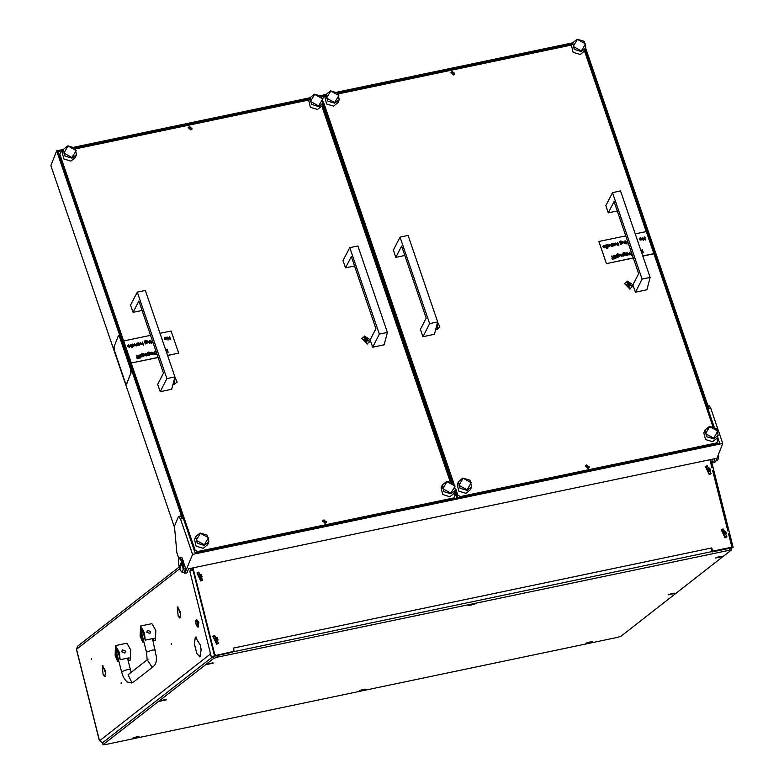 <?xml version="1.0" encoding="UTF-8"?>
<svg xmlns="http://www.w3.org/2000/svg" width="784" height="784" viewBox="0 0 784 784"><rect width="100%" height="100%" fill="white"/><g stroke="black" fill="none" stroke-linecap="round" stroke-linejoin="round"><path stroke-width="1.18" d="M105.497 672.672L102.626 665.538M105.409 672.692L105.027 670.026L102.273 665.616M180.555 614.078L177.684 606.943M180.467 614.088L180.085 611.432L177.331 607.012M201.214 649.956L200.263 645.075L195.432 637.402L196.069 636.961M201.125 649.975L200.341 645.016L195.363 637.108M121.157 683.589L121.197 682.521L121.157 683.589M171.196 644.517L171.235 643.448L171.196 644.517M91.483 659.677L91.522 658.609L91.483 659.677M192.002 570.438L191.943 568.096M214.424 655.983L213.15 656.394M712.146 551.946L732.932 547.595M711.735 459.297L712.235 461.286L711.509 461.845M210.7 655.463L210.102 653.082L211.288 656.796L232.289 652.268M105.438 672.966L104.782 676.719L103.155 674.75L104.723 676.425L105.438 672.966M180.496 614.362L179.84 618.125L178.213 616.146L179.771 617.831L180.496 614.362M178.115 615.93L177.253 607.081L178.115 615.93M103.057 674.524L102.194 665.675L103.057 674.524M201.145 650.259L199.9 657.041L196.911 653.562L199.842 656.747L201.145 650.259M196.813 653.337L194.363 643.782L195.285 637.167L194.461 643.88L196.813 653.337M192.443 570.086L189.826 571.281L192.972 570.184M190.551 570.478L190.051 568.498M710.431 461.658L712.235 461.286M210.092 654.248L99.578 740.811M99.411 740.733L76.469 649.387L77.587 646.222L179.095 566.979M179.889 568.576L76.567 649.24L99.509 740.586L102.567 742.928M710.49 461.894L711.627 461.923L733.109 547.438M190.473 570.938L189.777 571.085M197.725 622.682L195.863 620.124L195.971 624.054L197.245 626.739L197.725 622.682M195.863 620.124L196.5 619.311L198.323 622.486L198.156 627.229L197.245 626.739M198.156 627.229L198.803 622.388L196.5 619.311M128.066 660.491L129.184 657.796L120.177 659.687L119.374 652.327L115.483 645.575L115.121 655.64L117.678 661.637L118.913 661.382M124.891 653.023L121.745 651.827L122.402 649.838L121.745 651.827L124.891 653.023L125.538 651.034L122.402 649.838M128.066 660.5L130.389 660.01L130.761 649.936L126.871 643.194L115.483 645.575M120.177 659.687L118.502 653.003L116.208 649.034L115.993 654.963L117.678 661.637M140.503 626.044L151.89 623.662L155.771 630.405L155.408 640.479L153.086 640.959L154.203 638.264L145.197 640.156L144.393 632.786L140.503 626.044L140.14 636.108L142.698 642.106L143.923 641.851M149.911 633.492L146.765 632.296L147.421 630.307L146.765 632.296L149.911 633.492L150.557 631.502L147.421 630.307M145.197 640.156L143.521 633.472L141.228 629.503L141.012 635.422L142.698 642.106M370.244 339.766L364.354 336.071L367.128 344.186L370.313 340.334M172.941 384.552L174.577 384.493L174.861 376.712M189.561 126.44L188.287 127.469L190.767 129.977L192.051 128.948L189.561 126.44M323.998 519.861L322.724 520.89L325.213 523.398L326.487 522.369L323.998 519.861M453.338 498.869L455.004 495.753L454.191 493.381M450.134 481.503L321.871 106.144M455.004 495.753L453.75 498.781M309.082 99.999L75.646 148.862M62.465 151.626L61.064 151.92L59.77 154.085L195.108 550.152L197.607 551.524L453.711 497.918M194.599 551.456L195.108 550.152M59.77 154.085L59.261 155.379M197.607 551.524L197.245 552.475M632.982 284.768L627.092 281.074L629.866 289.198L633.051 285.337M435.679 329.554L437.325 329.496L437.599 321.714M452.299 71.442L451.025 72.471L453.505 74.98L454.789 73.951L452.299 71.442M586.736 464.863L585.462 465.892L587.951 468.401L589.225 467.372L586.736 464.863M716.076 443.871L717.742 440.765L716.929 438.383M712.872 426.516L653.895 253.644L642.802 255.966M646.251 231.554L584.609 51.146M717.742 440.765L716.488 443.783M571.82 45.002L338.384 93.864M325.213 96.628L323.802 96.922L322.93 98.382M457.337 496.458L457.846 495.165L460.355 496.537L716.449 442.931M323.439 101.812L453.926 483.689M455.759 489.04L457.846 495.165M460.355 496.537L459.983 497.477M178.566 516.323L180.457 515.931L182.368 518.636L180.477 519.037L178.566 516.323L174.391 526.26L176.919 552.906L178.958 558.874M63.318 149.47L56.693 150.851L182.368 518.636M56.693 150.851L50.891 165.64L174.254 526.642M707.805 405.544L708.785 405.348L710.696 408.052L708.795 408.444L585.736 48.304M183.662 572.212L184.877 573.3L186.778 572.898L188.66 568.792L715.086 458.601L713.205 462.707L711.931 461.521M572.663 42.855L336.767 92.228M326.056 94.472L320.636 95.609M309.925 97.843L74.029 147.225M184.877 573.3L192.56 554.396L722.779 443.411L715.576 461.786L713.205 462.707M62.906 150.499L57.947 151.537L195.108 552.916L719.634 443.127L717.507 436.923M714.097 426.927L585.187 49.686M572.261 43.884L337.649 92.992M325.644 95.501L321.518 96.373M309.523 98.882L74.911 147.99M710.696 408.052L722.779 443.411M192.56 554.396L180.477 519.037M63.337 149.421L62.191 152.331L63.788 158.936L70.893 161.102L75.362 157.506L76.509 154.585L72.04 158.192L64.935 156.026L63.337 149.421L67.806 145.814L74.901 147.99L76.509 154.585M68.041 146.03L63.847 153.076L71.971 157.525L76.175 150.489L68.041 146.03M457.386 496.595L457.513 497.928L456.562 498.124L456.445 496.791L457.386 496.595L455.318 490.529M452.603 482.581L322.988 103.292M456.445 496.791L454.769 491.911M451.359 481.915L322.449 104.684M160.191 391.686L171.716 389.276L174.92 376.888L166.855 378.574L160.191 391.686L157.702 384.385L163.484 373.145L138.866 301.085L133.074 312.336L130.585 305.045L137.318 292.109L166.855 378.574M137.318 292.109L145.373 290.423L174.92 376.888M142.061 310.454L133.074 312.336M372.665 347.214L384.18 344.793L387.384 332.416L379.329 334.102L372.665 347.214L370.166 339.913L375.948 328.672L351.33 256.613L345.548 267.863L343.049 260.572L349.782 247.636L379.329 334.102M349.782 247.636L357.847 245.951L387.384 332.416M354.535 265.982L345.548 267.863M635.403 292.216L646.927 289.806L650.132 277.418L642.067 279.104L635.403 292.216L632.904 284.925L638.686 273.675L614.068 201.615L608.286 212.866L605.787 205.575L612.52 192.639L642.067 279.104M612.52 192.639L620.585 190.953L650.132 277.418M617.273 210.984L608.286 212.866M422.929 336.689L434.454 334.278L437.658 321.891L429.603 323.576L422.929 336.689L420.44 329.398L426.222 318.147L401.604 246.098L395.812 257.338L393.323 250.047L400.056 237.111L429.603 323.576M400.056 237.111L408.111 235.425L437.658 321.891M404.799 255.457L395.812 257.338M585.364 466.304L589.088 466.519L589.019 467.734M585.413 466.029L586.628 465.137L589.166 467.509M322.626 521.301L326.35 521.517L326.281 522.732M322.675 521.027L323.89 520.135L326.428 522.497M629.964 285.935L629.268 283.867L627.621 283.602L626.573 284.563L627.563 286.464L629.072 286.885L629.964 285.935L629.787 284.661M629.679 284.866L627.553 284.082M627.337 284.455L626.73 285.004L626.994 284.337M629.738 288.855L632.433 286.689L627.22 281.417L624.534 283.583L629.738 288.855M629.385 286.238L629.278 286.719M705.012 430.034L703.865 432.954L705.473 439.55L712.568 441.725L717.037 438.119L718.183 435.208L713.714 438.815L706.609 436.639L705.012 430.034L709.481 426.437L716.586 428.603L718.183 435.208M709.716 426.653L705.522 433.689L713.646 438.148L717.85 431.112L709.716 426.653M129.781 345.842L128.635 345.264L127.968 345.783M127.939 345.842L128.537 344.911L130.164 345.813L129.331 347.253L127.674 346.283L129.84 345.822L128.674 345.176L127.674 345.607M130.134 346.626L129.301 347.341L127.674 346.283M137.327 345.617L136.112 345.911L134.456 343.715L136.112 345.538L136.583 343.265L137.327 345.617M138.337 345.323L137.269 343.127L138.543 342.814L140.209 343.725L139.336 345.156L138.043 345.381L137.269 343.127M140.189 344.499L138.249 345.058M150.479 342.863L149.264 343.157L147.608 340.962L149.264 342.784L149.734 340.511L150.479 342.863M151.498 342.647L150.459 340.364L151.498 342.647M151.88 343.441L151.341 343.265L151.675 343.637M152.41 340.726L151.841 342.579L152.165 340.011M170.059 338.796L169.609 336.356L170.638 339.541L167.629 337.63M170.667 339.452L167.58 337.483L168.08 340.07L167.021 336.983L170.148 338.845L169.315 336.414M136.573 355.466L137.984 357.592L137.063 358.817L137.514 358.317L136.7 357.641L137.249 357.445L136.573 355.466L137.19 357.455M139.248 358.21L138.513 358.523L138.954 358.014L138.151 357.337L138.699 357.141L137.984 355.25L138.631 357.151M138.023 355.162L139.121 357.435M140.248 357.2L139.209 354.907L140.248 357.2M140.63 357.984L140.091 357.818M141.688 356.818L140.522 357.014L140.914 354.554L141.238 356.642M141.208 356.74L140.61 356.74M141.032 356.544L140.62 354.613M144.383 355.828L142.492 356.367M142.58 356.622L141.581 353.907L142.443 353.3L143.923 353.751L142.561 353.564L141.953 354.799L142.776 354.162L144.413 355.044L143.55 356.465L142.286 356.691L141.581 353.907M143.923 353.751L141.835 354.103M150.469 354.554L148.578 355.093M148.666 355.348L147.666 352.633L148.529 352.026L150.009 352.477L148.646 352.29L148.039 353.525L148.862 352.888L150.499 353.77L149.636 355.191L148.372 355.417L147.666 352.633M150.009 352.477L147.921 352.829M155.359 354.035L154.193 354.241L154.791 353.29L154.321 351.742L155.359 354.035M154.928 353.819L154.477 354.26M157.133 354.554L155.977 354.799L156.633 354.241L155.683 351.457L156.575 354.25M160.034 333.327L171.137 331.005L178.693 353.114L167.59 355.436M158.113 357.416L131.271 363.041L123.715 340.932L150.557 335.317M165.62 349.664L167.306 350.624L167.09 349.076L168.148 352.163L167.413 351.144L166.561 352.418L167.413 351.144M167.139 350.958L165.796 350.193M167.217 350.585L166.796 349.135M151.773 354.701L150.704 352.506L151.978 352.192L153.644 353.104L152.772 354.535L151.479 354.76L150.704 352.506M153.625 353.878L151.684 354.437M147 354.427L145.863 353.849L145.187 354.368M145.167 354.427L145.765 353.496L147.382 354.407L146.559 355.838L144.893 354.868L147.069 354.407L145.902 353.76L144.903 354.192M147.363 355.221L146.52 355.926L144.893 354.868M166.737 338.953L164.826 339.501L164.228 338.022L165.11 337.257L166.767 338.159L165.904 339.599L164.856 339.413L164.228 338.022M161.729 338.267L162.337 340.05M162.18 339.59L161.935 338.884M147.372 343.01L145.481 343.559M145.569 343.813L144.57 341.089L145.432 340.481L146.912 340.932L144.844 341.236L144.952 341.981L145.765 341.344L147.402 342.226L146.549 343.647L145.236 343.96L144.55 341.138M146.912 340.932L144.824 341.285M143.59 345.283L142.835 344.009L142.071 344.666L140.777 343.706L140.414 342.461L142.071 344.284L142.541 342.02L143.59 345.283M132.692 347.479L131.31 344.372L132.584 344.058L134.25 344.97L133.378 346.401L132.231 346.136L132.388 347.547L131.31 344.372M134.221 345.744L133.339 346.499L132.28 346.283M131.722 347.773L130.369 344.568L131.722 347.773M167.629 355.544L178.693 353.114M158.152 357.533L131.271 363.041M131.212 363.168L123.715 340.932M166.424 352.026L167.198 350.879L165.757 350.056M167.845 352.232L167.443 351.056M155.683 351.457L156.996 354.162M157.104 354.476L155.977 354.799M154.791 353.29L154.321 351.742M152.674 354.26L153.35 353.163L152.067 352.477L151.39 353.564L152.674 354.26M153.321 353.78L152.027 352.565L151.371 353.045M149.519 354.917L150.195 353.819L148.94 353.172L148.284 354.231L149.519 354.917M150.165 354.437L148.911 353.261L148.264 353.711M147.127 354.691L145.295 355.083L146.451 355.564L147.127 354.691L145.344 355.152M143.433 356.191L144.109 355.093L142.855 354.446L142.198 355.505L143.433 356.191M144.08 355.711L142.825 354.535L142.178 354.985M139.983 357.171L139.209 354.907M139.434 357.288L138.895 358.504M138.895 357.729L138.249 357.612M137.817 358.464L137.445 358.807M137.455 358.033L136.798 357.916M168.119 339.982L167.061 336.885M165.816 339.315L166.463 338.218L165.208 337.532L164.552 338.619L165.816 339.315M166.443 338.835L165.169 337.62L164.542 338.08M162.17 339.129L161.876 338.698M151.871 342.49L152.184 340.06M151.234 342.628L150.459 340.364M149.881 342.01L149.44 340.579M150.508 342.775L149.303 343.069L147.608 340.962M146.432 343.372L147.098 342.275L145.853 341.628L145.187 342.686L146.432 343.372M147.078 342.892L145.814 341.716L145.167 342.167M142.688 343.519L142.247 342.079M143.629 345.195L142.874 343.921L142.11 344.578L140.806 343.617L140.414 342.461M139.229 344.882L139.905 343.784L138.621 343.098L137.945 344.186L139.229 344.882M139.875 344.401L138.592 343.186L137.935 343.666M136.73 344.764L136.289 343.333M137.357 345.528L136.151 345.822L134.456 343.715M133.27 346.126L133.946 345.038L132.663 344.343L131.986 345.44L133.27 346.126M133.917 345.646L132.633 344.431L131.977 344.911M131.457 347.743L130.369 344.568M129.909 346.107L128.066 346.499L129.223 346.979L129.909 346.107L128.115 346.567M604.983 246.372L603.847 245.804L603.17 246.313M603.151 246.372L603.749 245.441L605.366 246.352L604.542 247.783L602.876 246.813L605.052 246.362L603.876 245.706L602.886 246.137M605.346 247.166L604.503 247.871L602.876 246.813M612.529 246.147L611.324 246.441L609.668 244.245L611.314 246.068L611.794 243.795L612.529 246.147M613.539 245.853L612.471 243.657L613.745 243.344L615.411 244.255L614.538 245.686L613.245 245.921L612.471 243.657M615.391 245.029L613.451 245.588M625.681 243.393L624.476 243.697L622.819 241.492L624.466 243.314L624.946 241.051L625.681 243.393M626.7 243.187L625.661 240.894L626.7 243.187M627.082 243.971L626.543 243.804M627.612 241.256L627.043 243.109L627.367 240.541M645.271 239.326L644.82 236.886L645.84 240.071L642.841 238.16M645.879 239.982L642.792 238.013L643.292 240.6L642.263 237.425L645.35 239.375L644.517 236.944M613.01 259.043L612.265 259.357L612.716 258.857L611.912 258.171L612.451 257.975L611.745 256.084L612.392 257.985M611.775 255.996L612.872 258.269M614.45 258.74L613.715 259.053L614.166 258.553L613.451 258.152L613.901 257.671L613.186 255.78L613.843 257.681M613.225 255.692L614.323 257.965M615.45 257.73L614.421 255.437L615.45 257.73M615.832 258.514L615.293 258.348M616.89 257.348L615.734 257.544L616.116 255.084L616.449 257.172M616.43 257.221L615.812 257.27M616.234 257.074L615.822 255.143M619.585 256.358L617.704 256.907M617.782 257.162L616.783 254.437L617.645 253.83L619.135 254.281L617.057 254.584L617.165 255.329L617.988 254.692L619.615 255.574L618.762 256.995L617.449 257.309L616.763 254.486M619.135 254.281L617.037 254.633M625.671 255.084L623.79 255.633M623.868 255.888L622.868 253.163L623.731 252.556L625.22 253.007L623.143 253.31L623.251 254.055L624.074 253.418L625.701 254.3L625.691 255.045L623.545 256.035L622.849 253.212M625.22 253.007L623.123 253.359M630.561 254.565L629.405 254.771L630.003 253.82L629.523 252.281L630.561 254.565M630.13 254.349L629.689 254.79M632.335 255.084L631.189 255.329L631.835 254.771L630.885 251.987L631.777 254.78M635.246 233.867L646.349 231.535L653.895 253.644M633.315 257.946L606.473 263.571L598.917 241.462L625.759 235.847M640.832 250.204L642.508 251.164L642.292 249.606L643.35 252.703L642.615 251.674L641.763 252.948L642.615 251.674M642.351 251.488L641.008 250.723M642.429 251.115L641.998 249.665M626.984 255.231L625.906 253.036L627.18 252.722L628.856 253.634L627.974 255.065L626.681 255.3L625.906 253.036M628.827 254.408L626.886 254.967M622.212 254.957L621.065 254.388L620.399 254.898M620.369 254.957L620.977 254.026L622.594 254.937L621.761 256.368L620.105 255.398L622.271 254.947L621.104 254.29L620.115 254.722M622.565 255.751L621.732 256.456L620.105 255.398M641.949 239.483L640.028 240.041L639.43 238.552L640.312 237.787L641.969 238.689L641.116 240.129L640.067 239.943L639.46 238.463M636.931 238.797L637.539 240.58M637.382 240.12L637.147 239.414M622.584 243.54L620.693 244.089M620.781 244.343L619.772 241.629L620.644 241.011L622.124 241.462L620.046 241.766L620.154 242.511L620.977 241.874L622.604 242.756L622.594 243.501L620.448 244.49L619.762 241.668M622.124 241.462L620.036 241.815M618.801 245.813L618.047 244.539L617.282 245.196L615.979 244.245L615.626 243.001L617.273 244.824L617.753 242.55L618.801 245.813M607.894 248.018L606.512 244.902L607.786 244.598L609.452 245.51L608.58 246.94L607.433 246.666L607.6 248.077L606.512 244.902M609.433 246.274L607.482 246.813M606.924 248.303L605.581 245.098L606.924 248.303M633.354 258.063L606.473 263.571M653.846 253.771L642.841 256.084M606.424 263.698L598.917 241.462M641.635 252.556L642.4 251.409L640.959 250.586M643.056 252.762L642.655 251.586M630.885 251.987L632.208 254.692M632.316 255.006L631.189 255.329M630.003 253.82L629.523 252.281M630.601 254.477L630.111 254.398M627.876 254.79L628.552 253.693L627.269 253.007L626.592 254.094L627.876 254.79M628.523 254.31L627.229 253.095L626.573 253.575M624.73 255.447L625.397 254.349L624.152 253.702L623.486 254.761L624.73 255.447M625.377 254.967L624.113 253.791L623.466 254.241M622.339 255.231L620.497 255.613L621.653 256.094L622.339 255.231L620.546 255.682M618.645 256.721L619.311 255.623L618.066 254.976L617.4 256.035L618.645 256.721M619.291 256.241L618.027 255.065L617.38 255.515M615.195 257.701L614.421 255.437M614.636 257.818L614.097 259.034M614.107 258.269L613.451 258.152M613.186 258.122L612.647 259.337M612.657 258.563L612.01 258.446M643.321 240.512L642.263 237.425M641.018 239.845L641.675 238.748L640.41 238.062L639.754 239.149L641.018 239.845M641.645 239.365L640.371 238.15L639.744 238.61M637.372 239.659L637.078 239.228M627.073 243.02L627.386 240.59M626.436 243.158L625.661 240.894M625.083 242.54L624.642 241.109M625.72 243.305L624.505 243.599L622.819 241.492M621.634 243.902L622.31 242.805L621.055 242.158L620.399 243.226L621.634 243.902M622.28 243.422L621.016 242.246L620.369 242.697M617.89 244.049L617.449 242.619M618.831 245.725L618.076 244.451L617.312 245.108L616.018 244.147L615.626 243.001M614.44 245.412L615.117 244.314L613.833 243.628L613.157 244.716L614.44 245.412M615.087 244.931L613.794 243.716L613.137 244.196M611.932 245.294L611.491 243.863M612.569 246.058L611.353 246.352L609.668 244.245M608.482 246.656L609.158 245.568L607.874 244.873L607.198 245.97L608.482 246.656M609.129 246.176L607.835 244.961L607.179 245.451M606.659 248.273L605.581 245.098M605.111 246.646L603.268 247.029L604.435 247.509L605.111 246.646L603.317 247.097M173.558 382.171L174.675 381.24L174.499 379.956M174.675 381.24L174.342 379.123M173.029 384.209L174.46 384.15L177.145 381.984L174.871 377.094M367.226 340.932L366.53 338.864L364.883 338.6L363.835 339.55L364.825 341.452L366.334 341.883L367.226 340.932L367.039 339.658M366.941 339.864L364.815 339.08M364.599 339.452L363.992 340.001L364.256 339.335M367 343.843L369.695 341.687L364.482 336.414L361.787 338.58L367 343.843M366.647 341.236L366.53 341.716M436.296 327.173L437.423 326.242L437.237 324.968M437.423 326.242L437.08 324.125M435.767 329.211L437.198 329.153L439.883 326.987L437.609 322.097M326.075 94.423L324.929 97.334L326.526 103.939L333.631 106.114L338.1 102.508L339.247 99.597L334.778 103.194L327.673 101.028L326.075 94.423L330.544 90.817L337.649 92.992L339.247 99.597M330.779 91.042L326.585 98.078L334.709 102.528L338.913 95.491L330.779 91.042M442.274 485.031L441.127 487.942L442.725 494.547L449.83 496.723L454.299 493.116L455.445 490.206L450.976 493.802L443.871 491.637L442.274 485.031L446.743 481.425L453.848 483.601L455.445 490.206M446.978 481.65L442.784 488.687L450.908 493.136L455.112 486.1L446.978 481.65M572.683 42.806L571.546 45.717L573.143 52.322L580.248 54.488L584.717 50.882L585.864 47.971L581.385 51.577L574.29 49.412L572.683 42.806L577.161 39.2L584.256 41.366L585.864 47.971M577.396 39.416L573.192 46.452L581.326 50.911L585.53 43.875L577.396 39.416M458.395 481.66L457.248 484.571L458.856 491.176L465.951 493.342L470.429 489.735L471.566 486.825L467.097 490.431L459.992 488.256L458.395 481.66L462.864 478.054L469.969 480.22L471.566 486.825M463.109 478.269L458.905 485.306L467.039 489.765L471.233 482.728L463.109 478.269M309.945 97.804L308.808 100.715L310.405 107.32L317.51 109.486L321.979 105.879L323.126 102.969L318.647 106.575L311.552 104.399L309.945 97.804L314.423 94.198L321.518 96.363L323.126 102.969M314.658 94.413L310.454 101.45L318.588 105.909L322.792 98.872L314.658 94.413M195.657 536.658L194.51 539.568L196.118 546.174L203.213 548.339L207.691 544.733L208.828 541.822L204.359 545.429L197.254 543.253L195.657 536.658L200.126 533.051L207.231 535.217L208.828 541.822M200.371 533.267L196.167 540.303L204.291 544.762L208.495 537.726L200.371 533.267M188.18 127.88L191.913 128.086L191.845 129.311M188.238 127.606L189.454 126.714L191.992 129.076M450.927 72.883L454.651 73.098L454.583 74.313M450.976 72.608L452.192 71.716L454.73 74.088M118.247 335.915L114.033 346.675L114.415 350.673L125.283 382.494L126.44 384.121L130.938 373.047L130.565 369.048L119.687 337.228L118.247 335.915M126.724 383.807L130.938 373.047M130.565 369.048L119.687 337.228M118.639 335.601L119.874 337.189M130.752 369.009L131.134 373.008M126.91 383.768L126.528 384.082M182.26 560.981L183.211 560.785L183.691 562.197L182.75 562.402L183.819 569.106L185.71 568.704L181.78 557.218L179.889 557.61L182.26 560.981L181.702 561.315L179.213 558.218L178.301 560.55L179.252 567.547L180.3 567.528M185.71 568.704L184.397 572.065L182.496 572.457L181.516 571.869L182.496 572.457M183.819 569.106L183.142 569.713L182.182 562.726L182.75 562.402M181.702 561.315L179.252 567.547M179.213 558.218L179.889 557.61M182.182 562.726L179.742 568.959L181.516 571.869M183.142 569.713L182.231 572.046M183.211 560.785L182.525 562.52M715.959 460.796L717.762 459.953L718.673 457.621L718.262 454.945M717.282 457.444L718.399 457.209M718.516 454.299L718.673 457.621M365.863 689.371L359.19 690.851L365.863 689.371M674.857 593.39L668.184 594.87L674.857 593.39M166.453 699.808L159.779 701.288L166.453 699.808M592.557 641.929L585.883 643.399L592.557 641.929M139.17 736.823L132.496 738.303L139.17 736.823M721.897 556.669L715.214 558.139L721.897 556.669M213.493 663.088L206.809 664.558L213.493 663.088M474.947 604.209L468.273 605.689L474.947 604.209M103.037 744.8L102.645 742.713L103.037 744.8L105.223 744.643L617.42 637.431L621.016 636.255L731.697 549.78L217.305 657.139L213.709 658.325L103.125 744.653M213.709 658.325L213.219 656.375L102.645 742.713M189.846 571.262L211.327 656.776L216.815 655.199L217.305 657.139M729.502 549.927L729.022 547.987L216.815 655.199M729.022 547.987L731.207 547.83L731.697 549.78M135.269 737.479L136.769 736.872M133.123 737.911L138.494 736.568M136.328 736.931L135.799 737.058M209.495 663.489L211.102 663.088M207.446 664.175L212.817 662.823M210.651 663.186L210.2 663.607M717.899 557.061L719.506 556.669M715.851 557.757L721.211 556.405M719.085 556.767L718.605 557.189M361.875 689.773L363.472 689.381M359.817 690.459L365.187 689.116M363.051 689.469L362.571 689.9M588.559 642.321L590.156 641.969M586.51 643.007L591.881 641.665M589.725 642.027L589.264 642.449M162.455 700.2L164.052 699.857M160.406 700.896L165.777 699.544M163.611 699.906L163.16 700.328M670.869 593.782L672.466 593.39M668.811 594.478L674.181 593.125M672.045 593.488L671.565 593.909M470.949 604.601L472.546 604.258M468.901 605.297L474.271 603.954M472.135 604.307L471.654 604.738M233.632 651.298L232.75 651.867L233.955 650.299L233.495 648.045L711.735 547.938L712.391 550.152L713.587 550.927L711.999 550.819M232.75 651.867L215.394 655.493L214.208 654.718L192.423 567.998M730.443 547.683L713.077 551.319M233.25 651.475L215.394 655.493M730.943 547.301L713.587 550.927M731.315 547.124L731.648 546.125L728.552 533.826M709.932 459.679L711.98 467.842M712.685 470.655L727.846 531.003M214.208 654.718L214.708 654.326L192.991 567.881M214.708 654.326L215.894 655.101M711.715 548.251L711.823 551.583M233.779 651.651L233.946 650.828M233.955 650.279L233.661 648.319M216.854 644.046L212.954 636.089L214.659 635.305L218.56 643.262L216.854 644.046M218.452 643.341L216.658 644.203L212.856 636.167M217.501 640.136L218.011 640.058L217.276 637.833L215.825 637.353L214.6 638.431L215.473 640.606L216.943 641.067L217.501 640.136M217.776 640.146L216.903 638.127L215.531 637.637M216.786 641.175L215.825 637.323L216.786 641.175M216.776 643.292L213.483 636.579L214.924 635.912L218.217 642.635L216.776 643.292M213.444 636.608L216.688 643.37L218.168 642.664M216.698 641.155L217.286 640.244M215.1 638.352L214.463 638.646M201.635 576.975L202.145 576.897L201.41 574.672L199.969 574.192L198.734 575.27L199.606 577.445L201.076 577.906L201.635 576.975M201.909 576.975L201.037 574.966L199.675 574.476M200.92 578.004L199.959 574.162L200.92 578.004M200.91 580.131L197.617 573.408L199.058 572.751L202.35 579.464L200.91 580.131M197.578 573.447L200.822 580.209L202.301 579.503M200.831 577.984L201.419 577.073M199.234 575.191L198.597 575.485M710.039 470.557L710.549 470.478L709.814 468.254L708.364 467.774L707.139 468.852L708.011 471.027L709.481 471.488L710.039 470.557M710.314 470.557L709.442 468.548L708.07 468.058M709.324 471.586L708.364 467.744L709.324 471.586M709.314 473.712L706.021 466.99L707.462 466.333L710.755 473.046L709.314 473.712M705.982 467.029L709.226 473.791L710.706 473.085M709.236 471.566L709.824 470.655M707.638 468.773L707.001 469.067M725.906 533.718L726.415 533.639L725.68 531.415L724.23 530.935L723.005 532.013L723.877 534.188L725.347 534.649L725.906 533.718M726.18 533.728L725.308 531.709L723.936 531.219M725.19 534.757L724.23 530.905L725.19 534.757M725.18 536.873L721.888 530.16L723.328 529.494L726.621 536.217L725.18 536.873M721.839 530.2L725.082 536.952L726.572 536.246M725.102 534.737L725.69 533.826M723.505 531.934L722.868 532.228M200.988 580.885L197.088 572.928L198.793 572.144L202.693 580.101L200.988 580.885M202.586 580.18L200.792 581.042L196.99 573.006M709.393 474.467L705.492 466.509L707.197 465.725L711.098 473.683L709.393 474.467M710.99 473.761L709.197 474.624L705.394 466.588M725.259 537.628L721.358 529.67L723.064 528.886L726.954 536.844L725.259 537.628M726.856 536.922L725.053 537.785L721.26 529.749M117.228 654.699L115.993 654.963M142.247 635.167L141.012 635.422M127.478 658.158L130.32 669.477L127.037 669.703L121.5 671.692L123.402 677.219L126.802 681.874L131.418 682.972L133.652 681.933L153.664 666.302L155.291 664.342L156.202 661.667L156.428 656.963L152.498 638.627M147.294 659.736L128.057 674.759L131.947 682.717L133.652 681.933M147.255 659.981L151.969 667.096L153.664 666.302M148.068 659.128L147.206 660.197L146.52 652.161L152.057 650.171L155.34 649.936M118.178 651.906L116.738 652.739L117.61 650.475M143.198 632.374L141.757 633.207L142.629 630.944M715.576 461.786L713.675 462.188M185.357 572.771L187.249 572.369M629.885 285.886L630.15 285.219M628.131 284.298L628.396 283.622M629.003 284.543L629.268 283.867M174.597 381.191L174.861 380.514M367.147 340.883L367.412 340.217M365.393 339.286L365.658 338.619M366.265 339.531L366.53 338.864M437.335 326.193L437.599 325.517M196.451 637.108L195.755 637.255M200.528 656.6L199.842 656.747M178.076 607.139L177.556 607.237M180.291 617.723L179.771 617.831M105.232 676.318L104.723 676.425M103.018 665.734L102.508 665.841M211.288 656.796L213.189 656.394M121.5 671.692L116.738 652.739M146.52 652.161L141.757 633.207M130.32 669.477L131.202 672.3M627.308 284.7L627.572 284.033M629.552 285.209L629.817 284.533M174.264 380.505L174.528 379.838M364.57 339.697L364.834 339.031M366.814 340.207L367.079 339.531M437.002 325.507L437.266 324.841"/></g></svg>

